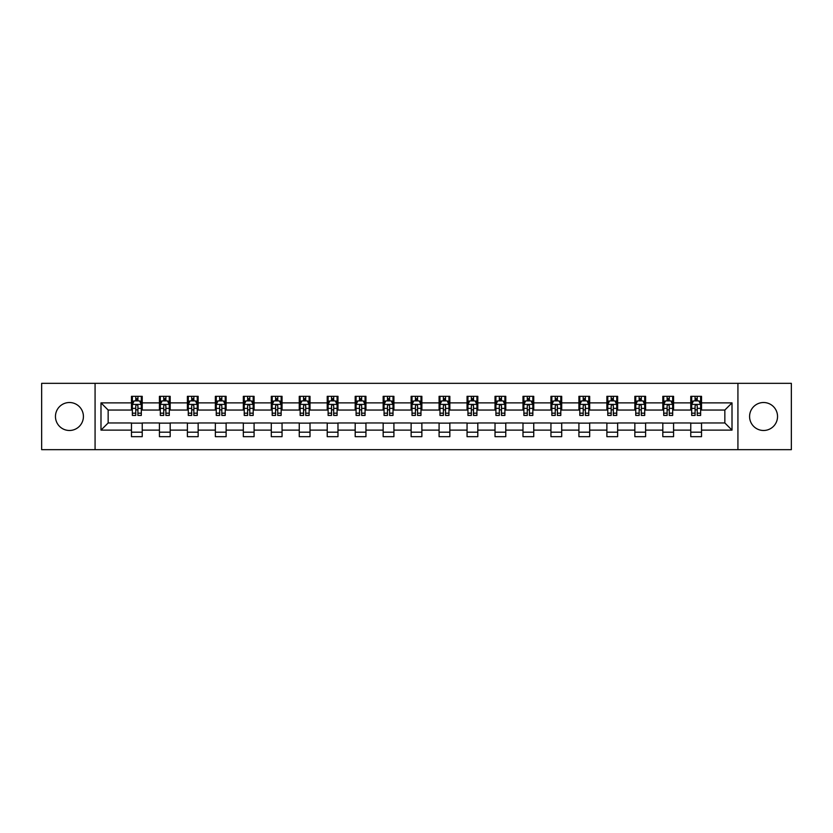 <?xml version="1.0" encoding="UTF-8"?>
<svg xmlns="http://www.w3.org/2000/svg" width="833" height="833" viewBox="0 0 833 833"><rect width="100%" height="100%" fill="white"/><g stroke="black" fill="none" stroke-linecap="round" stroke-linejoin="round"><path stroke-width="1.25" d="M763.559 402.516A13.984 13.984 0 0 0 749.585 416.5A13.984 13.984 0 0 0 763.559 430.484A13.984 13.984 0 0 0 777.543 416.5A13.984 13.984 0 0 0 763.559 402.516M69.441 402.516A13.984 13.984 0 0 0 55.457 416.5A13.984 13.984 0 0 0 69.441 430.484A13.984 13.984 0 0 0 83.415 416.5A13.984 13.984 0 0 0 69.441 402.516M737.923 449.664L791.35 449.664L791.35 383.336L737.923 383.336L737.923 449.664L95.077 449.664L95.077 383.336L41.65 383.336L41.65 449.664L95.077 449.664M737.923 383.336L95.077 383.336M701.532 402.88L701.532 396.331L690.776 396.331L690.776 402.88L673.574 402.88L673.574 396.331L662.818 396.331L662.818 402.88L645.606 402.88L645.606 396.331L634.85 396.331L634.85 402.88L617.638 402.88L617.638 396.331L606.882 396.331L606.882 402.88L589.67 402.88L589.67 396.331L578.914 396.331L578.914 402.88L561.702 402.88L561.702 396.331L550.946 396.331L550.946 402.88L533.745 402.88L533.745 396.331L522.989 396.331L522.989 402.88L505.777 402.88L505.777 396.331L495.021 396.331L495.021 402.88L477.809 402.88L477.809 396.331L467.053 396.331L467.053 402.88L449.841 402.88L449.841 396.331L439.085 396.331L439.085 402.88L421.873 402.88L421.873 396.331L411.127 396.331L411.127 402.88L393.915 402.88L393.915 396.331L383.159 396.331L383.159 402.88L365.947 402.88L365.947 396.331L355.191 396.331L355.191 402.88L337.979 402.88L337.979 396.331L327.223 396.331L327.223 402.88L310.011 402.88L310.011 396.331L299.255 396.331L299.255 402.88L282.054 402.88L282.054 396.331L271.298 396.331L271.298 402.88L254.086 402.88L254.086 396.331L243.33 396.331L243.33 402.88L226.118 402.88L226.118 396.331L215.362 396.331L215.362 402.88L198.15 402.88L198.15 396.331L187.394 396.331L187.394 402.88L170.182 402.88L170.182 396.331L159.426 396.331L159.426 402.88L142.224 402.88L142.224 396.331L131.468 396.331L131.468 402.88L100.991 402.88L100.991 430.12L108.155 422.956L131.468 422.956L131.468 436.669L142.224 436.669L142.224 422.956L159.426 422.956L159.426 436.669L170.182 436.669L170.182 422.956L187.394 422.956L187.394 436.669L198.15 436.669L198.15 422.956L215.362 422.956L215.362 436.669L226.118 436.669L226.118 422.956L243.33 422.956L243.33 436.669L254.086 436.669L254.086 422.956L271.298 422.956L271.298 436.669L282.054 436.669L282.054 422.956L299.255 422.956L299.255 436.669L310.011 436.669L310.011 422.956L327.223 422.956L327.223 436.669L337.979 436.669L337.979 422.956L355.191 422.956L355.191 436.669L365.947 436.669L365.947 422.956L383.159 422.956L383.159 436.669L393.915 436.669L393.915 422.956L411.127 422.956L411.127 436.669L421.873 436.669L421.873 422.956L439.085 422.956L439.085 436.669L449.841 436.669L449.841 422.956L467.053 422.956L467.053 436.669L477.809 436.669L477.809 422.956L495.021 422.956L495.021 436.669L505.777 436.669L505.777 422.956L522.989 422.956L522.989 436.669L533.745 436.669L533.745 422.956L550.946 422.956L550.946 436.669L561.702 436.669L561.702 422.956L578.914 422.956L578.914 436.669L589.67 436.669L589.67 422.956L606.882 422.956L606.882 436.669L617.638 436.669L617.638 422.956L634.85 422.956L634.85 436.669L645.606 436.669L645.606 422.956L662.818 422.956L662.818 436.669L673.574 436.669L673.574 422.956L690.776 422.956L690.776 436.669L701.532 436.669L701.532 422.956L724.845 422.956L724.845 410.044L701.532 410.044L701.532 402.88L732.009 402.88L732.009 430.12L701.532 430.12M690.776 430.12L673.574 430.12M662.818 430.12L645.606 430.12M634.85 430.12L617.638 430.12M606.882 430.12L589.67 430.12M578.914 430.12L561.702 430.12M550.946 430.12L533.745 430.12M522.989 430.12L505.777 430.12M495.021 430.12L477.809 430.12M467.053 430.12L449.841 430.12M439.085 430.12L421.873 430.12M411.127 430.12L393.915 430.12M383.159 430.12L365.947 430.12M355.191 430.12L337.979 430.12M327.223 430.12L310.011 430.12M299.255 430.12L282.054 430.12M271.298 430.12L254.086 430.12M243.33 430.12L226.118 430.12M215.362 430.12L198.15 430.12M187.394 430.12L170.182 430.12M159.426 430.12L142.224 430.12M131.468 430.12L100.991 430.12M690.776 402.88L690.776 410.044L673.574 410.044L673.574 402.88M662.818 402.88L662.818 410.044L645.606 410.044L645.606 402.88M634.85 402.88L634.85 410.044L617.638 410.044L617.638 402.88M606.882 402.88L606.882 410.044L589.67 410.044L589.67 402.88M578.914 402.88L578.914 410.044L561.702 410.044L561.702 402.88M550.946 402.88L550.946 410.044L533.745 410.044L533.745 402.88M522.989 402.88L522.989 410.044L505.777 410.044L505.777 402.88M495.021 402.88L495.021 410.044L477.809 410.044L477.809 402.88M467.053 402.88L467.053 410.044L449.841 410.044L449.841 402.88M439.085 402.88L439.085 410.044L421.873 410.044L421.873 402.88M411.127 402.88L411.127 410.044L393.915 410.044L393.915 402.88M383.159 402.88L383.159 410.044L365.947 410.044L365.947 402.88M355.191 402.88L355.191 410.044L337.979 410.044L337.979 402.88M327.223 402.88L327.223 410.044L310.011 410.044L310.011 402.88M299.255 402.88L299.255 410.044L282.054 410.044L282.054 402.88M271.298 402.88L271.298 410.044L254.086 410.044L254.086 402.88M243.33 402.88L243.33 410.044L226.118 410.044L226.118 402.88M215.362 402.88L215.362 410.044L198.15 410.044L198.15 402.88M187.394 402.88L187.394 410.044L170.182 410.044L170.182 402.88M159.426 402.88L159.426 410.044L142.224 410.044L142.224 402.88M131.468 402.88L131.468 410.044L108.155 410.044L100.991 402.88M108.155 410.044L108.155 422.956M732.009 430.12L724.845 422.956M724.845 410.044L732.009 402.88M131.468 400.819L132.364 400.819M135.769 400.819L137.914 400.819M141.318 400.819L142.224 400.819M131.468 409.867L132.364 409.867M135.769 409.867L137.914 409.867M141.318 409.867L142.224 409.867M131.468 423.133L142.224 423.133M131.468 432.181L142.224 432.181M159.426 423.133L170.182 423.133M159.426 432.181L170.182 432.181M159.426 400.819L160.321 400.819M163.737 400.819L165.882 400.819M169.286 400.819L170.182 400.819M159.426 409.867L160.321 409.867M163.737 409.867L165.882 409.867M169.286 409.867L170.182 409.867M187.394 423.133L198.15 423.133M187.394 432.181L198.15 432.181M187.394 400.819L188.289 400.819M191.694 400.819L193.85 400.819M197.254 400.819L198.15 400.819M187.394 409.867L188.289 409.867M191.694 409.867L193.85 409.867M197.254 409.867L198.15 409.867M215.362 423.133L226.118 423.133M215.362 432.181L226.118 432.181M215.362 400.819L216.257 400.819M219.662 400.819L221.817 400.819M225.222 400.819L226.118 400.819M215.362 409.867L216.257 409.867M219.662 409.867L221.817 409.867M225.222 409.867L226.118 409.867M243.33 423.133L254.086 423.133M243.33 432.181L254.086 432.181M243.33 400.819L244.225 400.819M247.63 400.819L249.785 400.819M253.19 400.819L254.086 400.819M243.33 409.867L244.225 409.867M247.63 409.867L249.785 409.867M253.19 409.867L254.086 409.867M271.298 423.133L282.054 423.133M271.298 432.181L282.054 432.181M271.298 400.819L272.193 400.819M275.598 400.819L277.743 400.819M281.148 400.819L282.054 400.819M271.298 409.867L272.193 409.867M275.598 409.867L277.743 409.867M281.148 409.867L282.054 409.867M299.255 423.133L310.011 423.133M299.255 432.181L310.011 432.181M299.255 400.819L300.151 400.819M303.566 400.819L305.711 400.819M309.116 400.819L310.011 400.819M299.255 409.867L300.151 409.867M303.566 409.867L305.711 409.867M309.116 409.867L310.011 409.867M327.223 423.133L337.979 423.133M327.223 432.181L337.979 432.181M327.223 400.819L328.119 400.819M331.524 400.819L333.679 400.819M337.084 400.819L337.979 400.819M327.223 409.867L328.119 409.867M331.524 409.867L333.679 409.867M337.084 409.867L337.979 409.867M355.191 423.133L365.947 423.133M355.191 432.181L365.947 432.181M355.191 400.819L356.087 400.819M359.492 400.819L361.647 400.819M365.052 400.819L365.947 400.819M355.191 409.867L356.087 409.867M359.492 409.867L361.647 409.867M365.052 409.867L365.947 409.867M383.159 423.133L393.915 423.133M383.159 432.181L393.915 432.181M383.159 400.819L384.055 400.819M387.46 400.819L389.615 400.819M393.02 400.819L393.915 400.819M383.159 409.867L384.055 409.867M387.46 409.867L389.615 409.867M393.02 409.867L393.915 409.867M411.127 423.133L421.873 423.133M411.127 432.181L421.873 432.181M411.127 400.819L412.023 400.819M415.428 400.819L417.572 400.819M420.977 400.819L421.873 400.819M411.127 409.867L412.023 409.867M415.428 409.867L417.572 409.867M420.977 409.867L421.873 409.867M439.085 423.133L449.841 423.133M439.085 432.181L449.841 432.181M439.085 400.819L439.98 400.819M443.385 400.819L445.54 400.819M448.945 400.819L449.841 400.819M439.085 409.867L439.98 409.867M443.385 409.867L445.54 409.867M448.945 409.867L449.841 409.867M467.053 423.133L477.809 423.133M467.053 432.181L477.809 432.181M467.053 400.819L467.948 400.819M471.353 400.819L473.508 400.819M476.913 400.819L477.809 400.819M467.053 409.867L467.948 409.867M471.353 409.867L473.508 409.867M476.913 409.867L477.809 409.867M495.021 423.133L505.777 423.133M495.021 432.181L505.777 432.181M495.021 400.819L495.916 400.819M499.321 400.819L501.476 400.819M504.881 400.819L505.777 400.819M495.021 409.867L495.916 409.867M499.321 409.867L501.476 409.867M504.881 409.867L505.777 409.867M522.989 423.133L533.745 423.133M522.989 432.181L533.745 432.181M522.989 400.819L523.884 400.819M527.289 400.819L529.434 400.819M532.849 400.819L533.745 400.819M522.989 409.867L523.884 409.867M527.289 409.867L529.434 409.867M532.849 409.867L533.745 409.867M550.946 423.133L561.702 423.133M550.946 432.181L561.702 432.181M550.946 400.819L551.852 400.819M555.257 400.819L557.402 400.819M560.807 400.819L561.702 400.819M550.946 409.867L551.852 409.867M555.257 409.867L557.402 409.867M560.807 409.867L561.702 409.867M578.914 423.133L589.67 423.133M578.914 432.181L589.67 432.181M578.914 400.819L579.81 400.819M583.215 400.819L585.37 400.819M588.775 400.819L589.67 400.819M578.914 409.867L579.81 409.867M583.215 409.867L585.37 409.867M588.775 409.867L589.67 409.867M606.882 423.133L617.638 423.133M606.882 432.181L617.638 432.181M606.882 400.819L607.778 400.819M611.183 400.819L613.338 400.819M616.743 400.819L617.638 400.819M606.882 409.867L607.778 409.867M611.183 409.867L613.338 409.867M616.743 409.867L617.638 409.867M634.85 423.133L645.606 423.133M634.85 432.181L645.606 432.181M634.85 400.819L635.746 400.819M639.15 400.819L641.306 400.819M644.711 400.819L645.606 400.819M634.85 409.867L635.746 409.867M639.15 409.867L641.306 409.867M644.711 409.867L645.606 409.867M662.818 423.133L673.574 423.133M662.818 432.181L673.574 432.181M662.818 400.819L663.714 400.819M667.118 400.819L669.263 400.819M672.679 400.819L673.574 400.819M662.818 409.867L663.714 409.867M667.118 409.867L669.263 409.867M672.679 409.867L673.574 409.867M690.776 423.133L701.532 423.133M690.776 432.181L701.532 432.181M690.776 400.819L691.682 400.819M695.086 400.819L697.231 400.819M700.636 400.819L701.532 400.819M690.776 409.867L691.682 409.867M695.086 409.867L697.231 409.867M700.636 409.867L701.532 409.867M137.914 398.663L135.769 398.663M141.318 413.178L137.914 413.178L137.914 415.428L141.318 415.428L141.318 404.484L139.528 400.902L134.155 400.902L132.364 404.484L132.364 415.428L135.769 415.428L135.769 413.178L132.364 413.178M132.364 404.484L132.364 396.331M141.318 404.484L141.318 396.331M135.769 400.902L135.769 396.331M137.914 396.331L137.914 400.902M137.914 413.178L137.914 405.838C137.206 404.453 136.487 404.453 135.769 405.838L135.769 413.178M165.882 398.663L163.737 398.663M169.286 413.178L165.882 413.178L165.882 415.428L169.286 415.428L169.286 404.484L167.495 400.902L162.123 400.902L160.321 404.484L160.321 415.428L163.737 415.428L163.737 413.178L160.321 413.178M160.321 404.484L160.321 396.331M169.286 404.484L169.286 396.331M163.737 400.902L163.737 396.331M165.882 396.331L165.882 400.902M165.882 413.178L165.882 405.838C165.163 404.453 164.445 404.453 163.737 405.838L163.737 413.178M193.85 398.663L191.694 398.663M197.254 413.178L193.85 413.178L193.85 415.428L197.254 415.428L197.254 404.484L195.463 400.902L190.08 400.902L188.289 404.484L188.289 415.428L191.694 415.428L191.694 413.178L188.289 413.178M188.289 404.484L188.289 396.331M197.254 404.484L197.254 396.331M191.694 400.902L191.694 396.331M193.85 396.331L193.85 400.902M193.85 413.178L193.85 405.838C193.131 404.453 192.413 404.453 191.694 405.838L191.694 413.178M221.817 398.663L219.662 398.663M225.222 413.178L221.817 413.178L221.817 415.428L225.222 415.428L225.222 404.484L223.431 400.902L218.048 400.902L216.257 404.484L216.257 415.428L219.662 415.428L219.662 413.178L216.257 413.178M216.257 404.484L216.257 396.331M225.222 404.484L225.222 396.331M219.662 400.902L219.662 396.331M221.817 396.331L221.817 400.902M221.817 413.178L221.817 405.838C221.099 404.453 220.381 404.453 219.662 405.838L219.662 413.178M249.785 398.663L247.63 398.663M253.19 413.178L249.785 413.178L249.785 415.428L253.19 415.428L253.19 404.484L251.389 400.902L246.016 400.902L244.225 404.484L244.225 415.428L247.63 415.428L247.63 413.178L244.225 413.178M244.225 404.484L244.225 396.331M253.19 404.484L253.19 396.331M247.63 400.902L247.63 396.331M249.785 396.331L249.785 400.902M249.785 413.178L249.785 405.838C249.067 404.453 248.349 404.453 247.63 405.838L247.63 413.178M277.743 398.663L275.598 398.663M281.148 413.178L277.743 413.178L277.743 415.428L281.148 415.428L281.148 404.484L279.357 400.902L273.984 400.902L272.193 404.484L272.193 415.428L275.598 415.428L275.598 413.178L272.193 413.178M272.193 404.484L272.193 396.331M281.148 404.484L281.148 396.331M275.598 400.902L275.598 396.331M277.743 396.331L277.743 400.902M277.743 413.178L277.743 405.838C277.035 404.453 276.317 404.453 275.598 405.838L275.598 413.178M305.711 398.663L303.566 398.663M309.116 413.178L305.711 413.178L305.711 415.428L309.116 415.428L309.116 404.484L307.325 400.902L301.952 400.902L300.151 404.484L300.151 415.428L303.566 415.428L303.566 413.178L300.151 413.178M300.151 404.484L300.151 396.331M309.116 404.484L309.116 396.331M303.566 400.902L303.566 396.331M305.711 396.331L305.711 400.902M305.711 413.178L305.711 405.838C304.993 404.453 304.274 404.453 303.566 405.838L303.566 413.178M333.679 398.663L331.524 398.663M337.084 413.178L333.679 413.178L333.679 415.428L337.084 415.428L337.084 404.484L335.293 400.902L329.91 400.902L328.119 404.484L328.119 415.428L331.524 415.428L331.524 413.178L328.119 413.178M328.119 404.484L328.119 396.331M337.084 404.484L337.084 396.331M331.524 400.902L331.524 396.331M333.679 396.331L333.679 400.902M333.679 413.178L333.679 405.838C332.961 404.453 332.242 404.453 331.524 405.838L331.524 413.178M361.647 398.663L359.492 398.663M365.052 413.178L361.647 413.178L361.647 415.428L365.052 415.428L365.052 404.484L363.261 400.902L357.878 400.902L356.087 404.484L356.087 415.428L359.492 415.428L359.492 413.178L356.087 413.178M356.087 404.484L356.087 396.331M365.052 404.484L365.052 396.331M359.492 400.902L359.492 396.331M361.647 396.331L361.647 400.902M361.647 413.178L361.647 405.838C360.928 404.453 360.21 404.453 359.492 405.838L359.492 413.178M389.615 398.663L387.46 398.663M393.02 413.178L389.615 413.178L389.615 415.428L393.02 415.428L393.02 404.484L391.218 400.902L385.846 400.902L384.055 404.484L384.055 415.428L387.46 415.428L387.46 413.178L384.055 413.178M384.055 404.484L384.055 396.331M393.02 404.484L393.02 396.331M387.46 400.902L387.46 396.331M389.615 396.331L389.615 400.902M389.615 413.178L389.615 405.838C388.896 404.453 388.178 404.453 387.46 405.838L387.46 413.178M417.572 398.663L415.428 398.663M420.977 413.178L417.572 413.178L417.572 415.428L420.977 415.428L420.977 404.484L419.186 400.902L413.814 400.902L412.023 404.484L412.023 415.428L415.428 415.428L415.428 413.178L412.023 413.178M412.023 404.484L412.023 396.331M420.977 404.484L420.977 396.331M415.428 400.902L415.428 396.331M417.572 396.331L417.572 400.902M417.572 413.178L417.572 405.838C416.864 404.453 416.146 404.453 415.428 405.838L415.428 413.178M445.54 398.663L443.385 398.663M448.945 413.178L445.54 413.178L445.54 415.428L448.945 415.428L448.945 404.484L447.154 400.902L441.782 400.902L439.98 404.484L439.98 415.428L443.385 415.428L443.385 413.178L439.98 413.178M439.98 404.484L439.98 396.331M448.945 404.484L448.945 396.331M443.385 400.902L443.385 396.331M445.54 396.331L445.54 400.902M445.54 413.178L445.54 405.838C444.822 404.453 444.104 404.453 443.385 405.838L443.385 413.178M473.508 398.663L471.353 398.663M476.913 413.178L473.508 413.178L473.508 415.428L476.913 415.428L476.913 404.484L475.122 400.902L469.739 400.902L467.948 404.484L467.948 415.428L471.353 415.428L471.353 413.178L467.948 413.178M467.948 404.484L467.948 396.331M476.913 404.484L476.913 396.331M471.353 400.902L471.353 396.331M473.508 396.331L473.508 400.902M473.508 413.178L473.508 405.838C472.79 404.453 472.072 404.453 471.353 405.838L471.353 413.178M501.476 398.663L499.321 398.663M504.881 413.178L501.476 413.178L501.476 415.428L504.881 415.428L504.881 404.484L503.09 400.902L497.707 400.902L495.916 404.484L495.916 415.428L499.321 415.428L499.321 413.178L495.916 413.178M495.916 404.484L495.916 396.331M504.881 404.484L504.881 396.331M499.321 400.902L499.321 396.331M501.476 396.331L501.476 400.902M501.476 413.178L501.476 405.838C500.758 404.453 500.039 404.453 499.321 405.838L499.321 413.178M529.434 398.663L527.289 398.663M532.849 413.178L529.434 413.178L529.434 415.428L532.849 415.428L532.849 404.484L531.048 400.902L525.675 400.902L523.884 404.484L523.884 415.428L527.289 415.428L527.289 413.178L523.884 413.178M523.884 404.484L523.884 396.331M532.849 404.484L532.849 396.331M527.289 400.902L527.289 396.331M529.434 396.331L529.434 400.902M529.434 413.178L529.434 405.838C528.726 404.453 528.007 404.453 527.289 405.838L527.289 413.178M557.402 398.663L555.257 398.663M560.807 413.178L557.402 413.178L557.402 415.428L560.807 415.428L560.807 404.484L559.016 400.902L553.643 400.902L551.852 404.484L551.852 415.428L555.257 415.428L555.257 413.178L551.852 413.178M551.852 404.484L551.852 396.331M560.807 404.484L560.807 396.331M555.257 400.902L555.257 396.331M557.402 396.331L557.402 400.902M557.402 413.178L557.402 405.838C556.694 404.453 555.975 404.453 555.257 405.838L555.257 413.178M585.37 398.663L583.215 398.663M588.775 413.178L585.37 413.178L585.37 415.428L588.775 415.428L588.775 404.484L586.984 400.902L581.611 400.902L579.81 404.484L579.81 415.428L583.215 415.428L583.215 413.178L579.81 413.178M579.81 404.484L579.81 396.331M588.775 404.484L588.775 396.331M583.215 400.902L583.215 396.331M585.37 396.331L585.37 400.902M585.37 413.178L585.37 405.838C584.651 404.453 583.933 404.453 583.215 405.838L583.215 413.178M613.338 398.663L611.183 398.663M616.743 413.178L613.338 413.178L613.338 415.428L616.743 415.428L616.743 404.484L614.952 400.902L609.569 400.902L607.778 404.484L607.778 415.428L611.183 415.428L611.183 413.178L607.778 413.178M607.778 404.484L607.778 396.331M616.743 404.484L616.743 396.331M611.183 400.902L611.183 396.331M613.338 396.331L613.338 400.902M613.338 413.178L613.338 405.838C612.619 404.453 611.901 404.453 611.183 405.838L611.183 413.178M641.306 398.663L639.15 398.663M644.711 413.178L641.306 413.178L641.306 415.428L644.711 415.428L644.711 404.484L642.92 400.902L637.537 400.902L635.746 404.484L635.746 415.428L639.15 415.428L639.15 413.178L635.746 413.178M635.746 404.484L635.746 396.331M644.711 404.484L644.711 396.331M639.15 400.902L639.15 396.331M641.306 396.331L641.306 400.902M641.306 413.178L641.306 405.838C640.587 404.453 639.869 404.453 639.15 405.838L639.15 413.178M669.263 398.663L667.118 398.663M672.679 413.178L669.263 413.178L669.263 415.428L672.679 415.428L672.679 404.484L670.877 400.902L665.505 400.902L663.714 404.484L663.714 415.428L667.118 415.428L667.118 413.178L663.714 413.178M663.714 404.484L663.714 396.331M672.679 404.484L672.679 396.331M667.118 400.902L667.118 396.331M669.263 396.331L669.263 400.902M669.263 413.178L669.263 405.838C668.555 404.453 667.837 404.453 667.118 405.838L667.118 413.178M697.231 398.663L695.086 398.663M700.636 413.178L697.231 413.178L697.231 415.428L700.636 415.428L700.636 404.484L698.845 400.902L693.472 400.902L691.682 404.484L691.682 415.428L695.086 415.428L695.086 413.178L691.682 413.178M691.682 404.484L691.682 396.331M700.636 404.484L700.636 396.331M695.086 400.902L695.086 396.331M697.231 396.331L697.231 400.902M697.231 413.178L697.231 405.838C696.513 404.453 695.805 404.453 695.086 405.838L695.086 413.178M141.277 404.401L132.405 404.401M132.364 401.121L134.04 401.121M139.642 401.121L141.318 401.121M135.769 408.368L132.364 408.368M141.318 408.368L137.914 408.368M137.914 399.809L135.769 399.809M169.245 404.401L160.373 404.401M160.321 401.121L162.008 401.121M167.6 401.121L169.286 401.121M163.737 408.368L160.321 408.368M169.286 408.368L165.882 408.368M165.882 399.809L163.737 399.809M197.213 404.401L188.341 404.401M188.289 401.121L189.976 401.121M195.568 401.121L197.254 401.121M191.694 408.368L188.289 408.368M197.254 408.368L193.85 408.368M193.85 399.809L191.694 399.809M225.181 404.401L216.299 404.401M216.257 401.121L217.944 401.121M223.536 401.121L225.222 401.121M219.662 408.368L216.257 408.368M225.222 408.368L221.817 408.368M221.817 399.809L219.662 399.809M253.138 404.401L244.267 404.401M244.225 401.121L245.912 401.121M251.504 401.121L253.19 401.121M247.63 408.368L244.225 408.368M253.19 408.368L249.785 408.368M249.785 399.809L247.63 399.809M281.106 404.401L272.235 404.401M272.193 401.121L273.87 401.121M279.471 401.121L281.148 401.121M275.598 408.368L272.193 408.368M281.148 408.368L277.743 408.368M277.743 399.809L275.598 399.809M309.074 404.401L300.203 404.401M300.151 401.121L301.838 401.121M307.429 401.121L309.116 401.121M303.566 408.368L300.151 408.368M309.116 408.368L305.711 408.368M305.711 399.809L303.566 399.809M337.042 404.401L328.16 404.401M328.119 401.121L329.806 401.121M335.397 401.121L337.084 401.121M331.524 408.368L328.119 408.368M337.084 408.368L333.679 408.368M333.679 399.809L331.524 399.809M365.01 404.401L356.128 404.401M356.087 401.121L357.774 401.121M363.365 401.121L365.052 401.121M359.492 408.368L356.087 408.368M365.052 408.368L361.647 408.368M361.647 399.809L359.492 399.809M392.968 404.401L384.096 404.401M384.055 401.121L385.741 401.121M391.333 401.121L393.02 401.121M387.46 408.368L384.055 408.368M393.02 408.368L389.615 408.368M389.615 399.809L387.46 399.809M420.936 404.401L412.064 404.401M412.023 401.121L413.699 401.121M419.301 401.121L420.977 401.121M415.428 408.368L412.023 408.368M420.977 408.368L417.572 408.368M417.572 399.809L415.428 399.809M448.904 404.401L440.032 404.401M439.98 401.121L441.667 401.121M447.259 401.121L448.945 401.121M443.385 408.368L439.98 408.368M448.945 408.368L445.54 408.368M445.54 399.809L443.385 399.809M476.872 404.401L467.99 404.401M467.948 401.121L469.635 401.121M475.226 401.121L476.913 401.121M471.353 408.368L467.948 408.368M476.913 408.368L473.508 408.368M473.508 399.809L471.353 399.809M504.84 404.401L495.958 404.401M495.916 401.121L497.603 401.121M503.194 401.121L504.881 401.121M499.321 408.368L495.916 408.368M504.881 408.368L501.476 408.368M501.476 399.809L499.321 399.809M532.797 404.401L523.926 404.401M523.884 401.121L525.571 401.121M531.162 401.121L532.849 401.121M527.289 408.368L523.884 408.368M532.849 408.368L529.434 408.368M529.434 399.809L527.289 399.809M560.765 404.401L551.894 404.401M551.852 401.121L553.529 401.121M559.13 401.121L560.807 401.121M555.257 408.368L551.852 408.368M560.807 408.368L557.402 408.368M557.402 399.809L555.257 399.809M588.733 404.401L579.862 404.401M579.81 401.121L581.496 401.121M587.088 401.121L588.775 401.121M583.215 408.368L579.81 408.368M588.775 408.368L585.37 408.368M585.37 399.809L583.215 399.809M616.701 404.401L607.819 404.401M607.778 401.121L609.464 401.121M615.056 401.121L616.743 401.121M611.183 408.368L607.778 408.368M616.743 408.368L613.338 408.368M613.338 399.809L611.183 399.809M644.659 404.401L635.787 404.401M635.746 401.121L637.432 401.121M643.024 401.121L644.711 401.121M639.15 408.368L635.746 408.368M644.711 408.368L641.306 408.368M641.306 399.809L639.15 399.809M672.627 404.401L663.755 404.401M663.714 401.121L665.4 401.121M670.992 401.121L672.679 401.121M667.118 408.368L663.714 408.368M672.679 408.368L669.263 408.368M669.263 399.809L667.118 399.809M700.595 404.401L691.723 404.401M691.682 401.121L693.358 401.121M698.96 401.121L700.636 401.121M695.086 408.368L691.682 408.368M700.636 408.368L697.231 408.368M697.231 399.809L695.086 399.809"/></g></svg>
